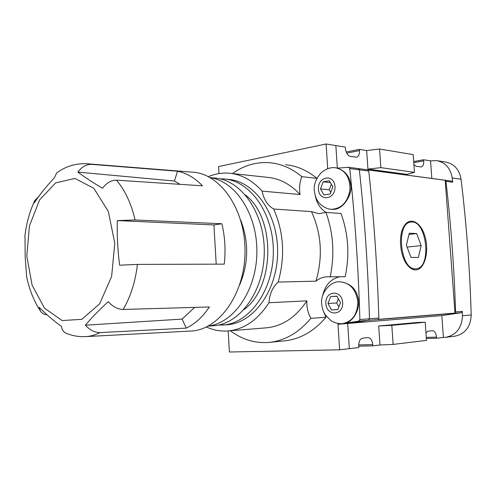 <?xml version="1.0" encoding="UTF-8"?>
<svg xmlns="http://www.w3.org/2000/svg" width="496" height="496" viewBox="0 0 496 496"><rect width="100%" height="100%" fill="white"/><g stroke="black" fill="none" stroke-linecap="round" stroke-linejoin="round"><path stroke-width="0.74" d="M416.039 268.77L415.512 268.795C400.21 270.283 395.541 222.735 410.911 222.109C426.758 219.102 432.171 268.237 416.039 268.77L414.451 268.888C412.275 268.888 410.149 267.896 408.072 265.899M403.781 226.604C405.511 224.025 407.532 222.574 409.851 222.245L410.911 222.109M421.147 245.594L416.665 233.56L409.274 233.225L406.379 245.185L410.992 257.381L418.37 257.449L421.147 245.594L407.098 247.095M415.592 269.911C412.74 269.898 410.025 268.311 407.433 265.143C400.322 256.767 398.176 237.243 403.298 227.521C408.921 215.797 420.831 221.228 425.022 236.586C429.48 251.708 424.502 269.985 415.592 269.911M454.999 313.1L378.219 319.368L378.826 318.041C377.369 268.348 374.009 219.362 368.745 171.07L367.976 169.923L445.21 180.277L454.999 313.1L455.57 311.916C454.175 267.809 450.963 224.273 445.941 181.307L445.21 180.277M378.684 326.002L391.809 325.333L425.215 322.257L417.496 322.456L378.684 326.002L379.986 344.993L372.781 345.855L372.701 344.608C372.18 340.262 370.661 337.925 368.156 337.584L362.539 338.179C359.947 338.911 358.67 341.601 358.707 346.251L358.794 347.522L349.345 348.651L347.671 323.473L441.812 315.574L443.405 337.429L436.561 338.247L436.474 337.119C436.003 333.151 434.719 331.018 432.636 330.708L428.042 331.192L425.971 332.853M443.405 337.429L445.687 337.305C456.258 335.147 461.844 327.961 462.439 315.729L462.309 311.383L455.57 311.916M441.812 315.574L461.292 312.722L462.309 311.383M327.726 168.721L326.101 143.995L335.848 145.576L337.342 168.082L335.848 145.576L345.346 147.107L345.427 148.341C346.003 152.886 347.622 155.577 350.294 156.414L356.574 157.213C358.627 156.525 359.6 154.318 359.501 150.592L346.698 153.121M431.83 178.448L430.547 160.871L423.646 159.755L423.727 160.859L413.776 162.632M413.912 164.554L416.2 166.278L421.29 166.947C423.032 166.358 423.844 164.331 423.727 160.859M367.933 169.099L380.866 167.648L414.47 172.348L406.962 174.375L367.933 169.099L366.662 150.548L359.414 149.383L359.501 150.592M430.547 160.871L436.592 160.605C445.272 162.31 450.48 168.101 452.222 177.971L452.73 182.206L451.713 181.114L358.341 168.59M228.179 330.919L229.406 352.005L339.642 349.804L349.345 348.651L347.671 323.473L368.392 320.329L369.483 318.785C368.02 268.417 364.647 218.767 359.358 169.83L358.093 168.584M445.96 337.274L454.565 336.245C465.062 334.112 470.605 327.019 471.2 314.972C469.855 269.092 466.469 223.832 461.051 179.199C459.321 169.471 454.144 163.754 445.526 162.062L437.559 160.76M372.781 345.855L358.701 346.177M426.38 338.532L436.561 338.247M366.662 150.548L379.57 149.011L413.199 154.622L414.47 172.348M380.866 167.648L379.57 149.011M379.986 344.993L393.13 344.422L426.51 340.392L425.215 322.257M391.809 325.333L393.13 344.422M423.646 159.755L413.695 161.541M359.414 149.383L346.214 152.005M408.977 234.465L416.665 233.56M85.399 325.202C89.857 330.131 94.742 332.599 100.056 332.593L186.285 328.123L182.069 319.095L85.399 325.202C91.679 317.632 99.305 309.802 108.277 301.692C112.84 306.739 117.794 309.33 123.151 309.461L209.399 306.962C202.783 316.857 195.077 323.907 186.285 328.123M88.449 163.86L191.964 172.118C219.945 173.116 245.508 209.138 245.018 251.708C244.857 294.283 218.748 330.187 190.755 331.049L85.436 336.623C90.371 336.362 95.251 335.017 100.056 332.593M177.556 171.232L91.667 164.356C86.385 164.244 81.803 166.823 77.909 172.106L174.418 181.028L177.556 171.232C186.583 173.054 194.885 177.915 202.461 185.808L116.498 180.166C111.216 180.122 106.566 182.826 102.548 188.282C92.963 182.64 84.748 177.246 77.909 172.106M221.873 223.739L135.086 219.982L117.316 220.577L213.931 224.936L221.873 223.739C225.01 236.865 225.798 250.331 224.235 264.139L137.423 264.399L119.61 265.205C117.695 250.182 116.932 235.309 117.316 220.577M57.226 172.546L56.649 172.961L54.479 177.692C46.475 186.18 39.754 194.55 34.329 202.796L34.807 200.483L38.341 196.974M25.036 236.983L25.153 256.426L26.629 276.644M46.996 314.755C43.933 314.532 41.676 313.187 40.232 310.719L39.122 307.272C45.248 313.565 52.712 319.982 61.523 326.517C61.932 329.679 63.395 331.892 65.918 333.163L66.687 333.479M179.949 184.332L174.418 181.028M278.157 282.075L315.952 281.17C319.325 278.399 323.076 276.935 327.211 276.793L345.197 276.7C349.785 254.839 348.384 233.759 340.988 213.46L325.953 212.424L318.73 213.64L311.463 211.606L273.631 209.008C283.811 232.184 285.324 256.544 278.157 282.075C272.626 287.116 269.557 293.998 268.956 302.727L306.869 300.849C306.584 307.185 307.917 313.019 310.874 318.351L326.015 317.248L323.497 311.531M339.512 276.805C330.652 278.994 324.998 285.343 322.561 295.845M273.631 209.008C267.592 205.418 263.754 199.454 262.117 191.121L300.086 194.537C299.014 188.449 299.584 182.491 301.804 176.663L316.919 178.38M315.245 195.709C316.777 203.403 320.441 208.983 326.225 212.443M339.642 349.804L337.962 324.285L347.671 323.473L368.392 320.329L369.483 318.785C368.02 268.417 364.647 218.767 359.358 169.83L358.286 168.584L348.632 167.288L337.578 168.138M337.962 324.285L341.874 323.69M345.111 323.2L358.782 321.117L359.879 319.554C358.416 268.485 355.031 218.153 349.717 168.553L348.632 167.288M326.101 143.995L218.569 166.551L218.984 173.575M316.938 178.343C307.241 170.401 296.831 165.862 285.696 164.728M269.564 342.345L284.357 340.876C299.999 339.307 313.887 331.433 326.015 317.248M340.498 302.684L336.902 296.162L330.652 296.589L327.986 303.465L331.526 309.957L337.788 309.603L340.498 302.684M332.841 186.825L329.301 180.736L323.138 181.821L320.515 188.914L324 194.978L330.169 193.973L332.841 186.825M337.801 309.56L331.526 309.957M336.982 296.304L330.652 296.589M338.346 298.784L336.703 302.994L327.986 303.465M336.703 302.994L338.849 306.894M330.392 182.615L323.138 181.821M331.328 184.227L329.251 189.788L320.515 188.914M329.251 189.788L330.764 192.392M306.869 300.849C295.814 317.366 282.274 326.362 266.234 327.844L227.869 330.944C220.447 331.477 213.292 330.162 206.41 327M268.956 302.727C257.753 320.044 244.057 329.449 227.869 330.944M231.124 173.414L267.381 177.326C279.502 178.417 290.402 184.152 300.086 194.537M208.394 176.65C215.072 173.798 221.966 172.645 229.071 173.197C241.304 174.282 252.321 180.259 262.117 191.121M310.874 318.351C298.666 332.816 284.704 340.833 268.981 342.407C254.956 343.48 242.079 339.593 230.355 330.745M311.463 211.606C321.52 233.684 323.014 256.878 315.952 281.17M216.2 264.163L213.931 224.936M182.069 319.095L194.668 307.39M232.432 173.557C244.075 165.23 256.717 161.64 270.351 162.781C281.554 163.922 292.039 168.547 301.804 176.663M225.488 179.118L228.005 179.372C254.386 180.885 278.058 213.745 277.617 252.204C277.475 290.656 253.295 323.392 226.895 324.762L218.042 325.14M325.953 212.424C333.399 233.145 334.806 254.659 330.181 276.979M240.591 219.858C248.973 241.608 248.688 263.227 239.723 284.729M210.242 177.649C235.674 181.307 257.511 214.557 256.872 252.52C256.482 290.489 233.777 323.088 208.283 326.064M210.118 177.574L214.526 178.014C240.963 179.515 264.728 212.902 264.275 252.011C264.132 291.127 239.859 324.39 213.398 325.754L208.134 326.139M245.489 195.015C275.95 218.221 275.001 287.327 243.951 309.665M219.982 178.833L223.677 178.938C250.077 180.445 273.786 213.478 273.339 252.142C273.197 290.811 248.986 323.714 222.568 325.085M452.73 182.206L445.941 181.307M368.745 171.07L349.717 168.553M378.826 318.041L359.879 319.554M461.292 312.722L358.782 321.117M452.222 177.971L461.051 179.199M462.439 315.729L471.2 314.972M372.701 344.608L358.682 344.943M436.474 337.119L426.3 337.41M56.649 172.961C65.559 166.389 75.597 163.308 86.75 163.73L91.667 164.356M116.498 180.166C125.079 190.334 131.273 203.602 135.086 219.982M137.423 264.399C135.383 281.74 130.622 296.763 123.151 309.461M325.872 303.602C324.874 290.563 341.8 289.249 342.668 302.548C343.567 315.859 326.566 316.671 325.872 303.602M339.81 281.796L339.909 281.796C350.009 282.72 355.979 289.385 357.833 301.779C357.529 314.309 352.408 321.6 342.469 323.652L342.37 323.659M318.432 189.267C317.446 176.44 334.13 173.371 334.98 186.465C335.866 199.572 319.114 202.157 318.432 189.267M335.494 167.778L335.587 167.784C345.303 170.041 350.095 177.394 349.965 189.85C347.715 202.12 341.614 208.599 331.65 209.293L331.049 209.25M26.815 256.128L29.413 226.021L39.506 200.024L55.583 182.919L74.933 178.436L93.88 188.35L108.32 211.451L114.787 243.201L111.625 276.501L99.646 303.8L81.797 319.337L62.099 320.559L44.51 308.152L32.104 285.194L26.815 256.128M321.668 303.881C322.059 307.973 323.293 311.668 325.357 314.966L330.931 320.602C334.67 322.97 338.514 323.987 342.469 323.652C354.435 323.479 360.964 306.013 358.05 298.028C355.979 288.467 349.934 283.055 339.921 281.796C330.875 280.854 320.23 292.696 321.668 303.881M335.594 167.784C330.931 167.121 326.244 168.671 321.526 172.434C316.051 178.417 313.652 184.462 314.321 190.563C314.972 195.641 316.256 199.349 318.165 201.686C318.457 202.994 325.413 209.43 331.65 209.293M336.307 167.884C344.844 170.339 349.63 175.975 350.672 184.785C353.071 191.859 344.28 211.104 331.551 209.287M26.61 276.563C29.264 289.404 33.802 300.787 40.232 310.719M65.918 333.163C72.106 335.773 78.61 336.927 85.436 336.623M34.807 200.483C29.617 211.513 26.294 223.572 24.831 236.66"/></g></svg>
